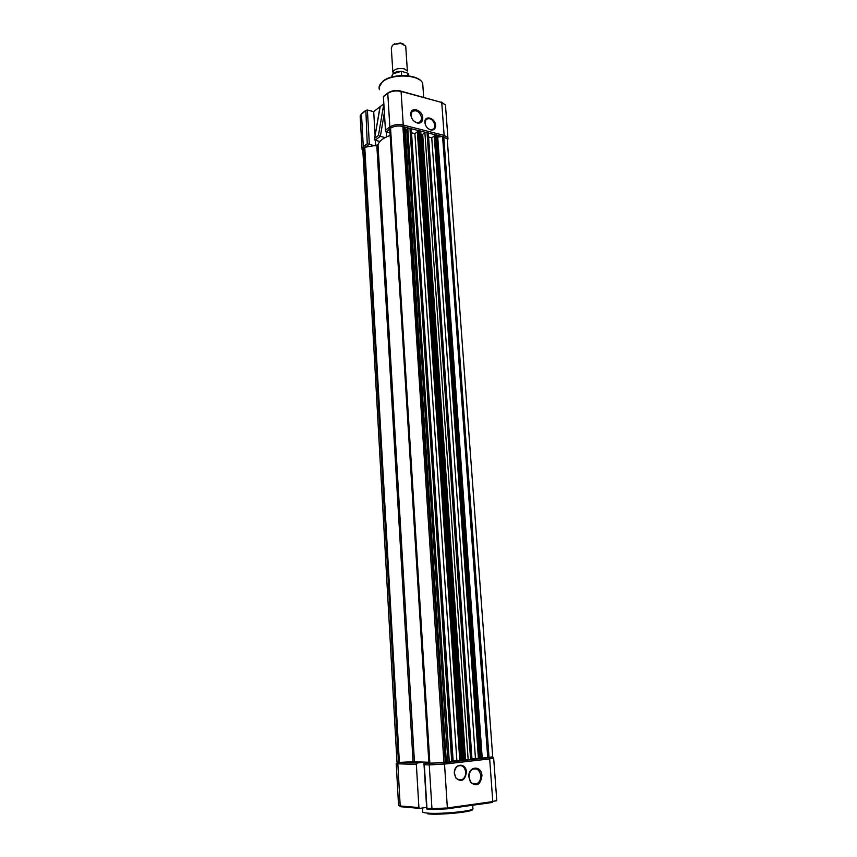<?xml version="1.0" encoding="UTF-8"?>
<svg xmlns="http://www.w3.org/2000/svg" width="857" height="857" viewBox="0 0 857 857"><rect width="100%" height="100%" fill="white"/><g stroke="black" fill="none" stroke-linecap="round" stroke-linejoin="round"><path stroke-width="1.29" d="M466.444 772.082C464.987 780.673 461.409 782.591 455.72 777.835L454.371 773.528C453.449 763.469 466.069 762.044 466.444 772.082M454.489 773.475L455.742 777.47C457.542 779.999 459.695 780.706 462.202 779.591C464.623 778.081 465.801 775.596 465.715 772.125C464.698 766.747 462.116 764.723 457.97 766.051C455.581 767.551 454.424 770.025 454.489 773.475L454.371 773.528M481.955 775.66C480.498 784.926 476.674 787.122 470.482 782.248L468.811 776.753C468.286 765.976 481.548 764.98 481.955 775.66M469.015 777.17L470.482 781.605C472.346 784.069 474.532 784.744 477.028 783.641C479.599 782.066 480.841 779.42 480.745 775.714C479.684 770.089 476.995 767.958 472.678 769.307C470.289 770.764 469.058 773.228 468.993 776.699L469.015 777.17M418.912 807.573L416.352 764.455L397.841 763.801L400.198 805.966L418.912 807.573L419.684 808.387L426.625 807.423M423.069 762.334L417.338 762.976L416.352 764.455M424.311 764.733L426.957 808.258L431.949 808.687L429.25 764.905L424.311 764.733L423.958 763.608L428.864 762.698M424.847 763.148L424.793 762.334M426.957 808.258L426.872 809.008L432.485 809.49M393.213 73.648L392.902 73.081C393.417 69.363 397.198 67.939 404.236 68.796L407.375 71.013L405.725 46.074L400.862 43.407L393.792 44.446L392.399 45.335L391.328 48.185L392.827 71.956M401.547 75.523L401.451 71.292L407.782 73.188L408.703 74.473L407.825 73.295L407.986 75.77M405.811 47.242L405.725 46.074M403.808 44.232L400.412 42.936L393.331 44.553M379.93 141.437L375.034 140.259L374.488 139.166L380.208 106.589L373.706 111.656L367.396 110.039L365.864 110.328L367.235 143.762L375.066 145.872M375.034 140.259L380.262 136.381L378.43 135.46L374.83 138.138M410.76 114.763L410.76 114.763C409.925 106.086 422.49 109.428 422.769 117.88C422.758 121.49 421.151 123.247 417.948 123.162C413.931 122.133 411.542 119.327 410.76 114.763L410.964 115.245C411.66 119.327 413.802 121.833 417.391 122.755L420.616 121.673L421.708 118.041C419.78 111.624 416.556 109.492 412.046 111.646L410.964 115.245M424.879 122.562L424.879 122.444C424.236 114.742 435.335 117.784 435.602 125.326C435.602 128.593 434.156 130.178 431.285 130.093C427.718 129.161 425.586 126.654 424.879 122.562M434.97 125.411C433.181 119.455 430.203 117.463 426.025 119.434L424.997 122.851C425.65 126.654 427.632 128.989 430.953 129.846L433.921 128.861L434.97 125.411M383.84 103.772L380.208 106.589L379.822 107.896L374.552 138.802M375.709 145.776L375.387 140.344M375.109 135.556L373.706 111.656M376.137 145.722L378.226 144.19M390.042 135.524L390.149 135.438C383.004 138.02 378.944 141.191 378.001 144.983L364.761 147.308L399.373 762.43L396.973 762.055L362.843 150.564L364 147.875L398.473 762.409M378.43 135.46L383.84 103.783M386.368 132.074L386.657 136.852M383.657 96.627L387.9 92.974L383.39 96.52L385.521 131.367L389.999 132.964M380.262 136.381L385.179 137.581M471.843 759.452L463.605 759.88M428.179 133.21L427.022 132.503L424.901 132.803L422.694 134.367L420.958 134.313M453.021 761.594L428.918 763.416L389.742 128.775L390.556 128.164L429.882 763.448M411.135 128.925L409.946 128.196L405.597 129.482L404.129 126.729L445.308 762.548M404.129 126.729L402.886 126.418C398.077 125.508 393.974 126.086 390.556 128.164M417.37 131.86L414.906 133.617L456.856 760.502L453.128 760.92M414.906 133.617L411.531 132.781M459.781 760.587L456.856 760.502M420.755 131.378L419.127 130.51L417.327 131.185L459.791 760.695L469.422 759.763M463.637 760.384L420.744 131.164M464.355 759.784L421.59 134.495M434.274 136.081L431.757 137.827L475.442 758.391L471.95 758.788M431.757 137.827L428.596 137.034M478.431 758.466L475.442 758.391M437.616 135.62L436.031 134.774L434.231 135.438L478.431 758.584L487.14 757.749M447.322 140.077L447.225 138.898L442.587 136.434L487.74 757.717L482.212 758.017M442.587 136.434L437.723 137.109M492.711 756.72L487.74 757.717M364.761 147.308L364 147.875M428.843 762.269L413.063 761.702L399.373 762.43M422.555 807.99L422.758 811.365C421.858 812.136 423.283 812.704 427.032 813.068C438.763 814.343 470.922 811.45 472.978 808.965L472.925 808.119M447.033 808.837L492.314 802.452L492.786 801.584L489.668 758.916L444.526 764.09L447.365 807.969L492.786 801.584L496.76 800.299M446.904 808.858L432.731 809.511L431.949 808.687L447.365 807.969L446.904 808.858M419.437 808.365L400.958 806.758L398.548 805.323L396.234 763.63M399.962 762.398L417.338 762.976M424.344 763.212L428.907 763.362M445.404 762.494L450.546 761.916M411.253 128.657L453.182 761.627L461.023 760.727M428.307 132.942L472.003 759.484L479.674 758.595M472.411 809.297C475.485 811.665 440.573 815.286 427.793 813.871M443.797 762.719L444.526 764.09L429.25 764.905L430.043 763.458M493.503 757.952L489.668 758.916L488.918 757.588M417.016 763.084L398.494 762.473L397.841 763.801L396.223 763.416L398.634 762.409M401.28 71.442C394.884 71.902 391.799 73.702 392.045 76.851L392.045 76.948M401.355 71.313L393.245 73.734M422.951 86.9L422.726 83.59C420.144 74.559 392.131 73.22 382.565 81.779C379.49 84.35 378.44 86.986 379.426 89.706M418.912 79.487C407.878 71.924 385.254 77.366 383.143 81.276M361.975 148.368L360.24 117.163L361.708 113.595M362.854 150.918L362.05 149.611L363.304 146.686L361.472 114.088L365.371 111.014M367.396 110.039L369.367 144.512M385.693 130.028L389.849 126.943L387.771 93.381C391.445 91.013 395.88 90.36 401.076 91.431L400.947 91.056C395.87 89.953 391.52 90.585 387.9 92.974L388.007 92.888M390.599 128.132L389.849 126.943C393.556 124.672 398.023 124.04 403.251 125.036L401.076 91.431L441.741 102.486L400.605 91.056M402.844 126.407L403.251 125.036L444.14 135.385L441.741 102.486L445.479 104.983L441.376 102.058M443.733 136.724L444.14 135.385L447.89 137.741L445.576 106.343M367.235 143.762L363.304 146.686L364.043 147.843M365.275 147.233L369.024 144.458M404.236 126.975L408.885 128.143M411.264 128.743L418.366 130.532M420.723 131.121L425.972 132.449M428.318 133.039L435.27 134.795M437.584 135.374L442.062 136.499M385.918 131.935L389.764 129.075M380.358 136.402L384.375 112.588M447.354 140.537L448.04 138.727M422.694 134.367L465.565 759.72M406.668 129.332L447.943 761.905M402.886 126.418L443.926 762.709M405.265 129.278L446.379 762.034M407.803 128.496L449.293 761.948M409.946 128.196L451.735 761.819M410.932 128.443L452.828 761.691M418.055 130.66L460.67 760.727M419.127 130.51L461.88 760.662M420.101 130.757L462.962 760.534M424.901 132.803L468.179 759.795M427.022 132.503L470.6 759.666M427.997 132.749L471.671 759.548M434.97 134.924L479.32 758.606M436.031 134.774L480.52 758.541M436.984 135.02L481.58 758.424M443.776 136.734L489.047 757.567M376.834 145.626L413.063 761.702M378.001 144.983L414.424 761.712M470.482 781.605L470.482 782.248M472.261 783.384L477.028 783.641M450.321 763.426L450.225 761.948M457.552 779.356L462.202 779.591M472.882 809.04L472.721 805.216M446.936 763.823L446.84 762.334M495.817 801.016L496.792 800.631L493.664 758.209C493.364 757.395 491.822 757.202 489.026 757.631L443.915 762.773L424.108 763.319M423.99 764.037L426.7 808.751M401.451 71.292C396.47 71.163 393.288 72.706 391.906 75.887M394.499 43.803L393.792 44.446M423.669 97.237L422.726 83.59C419.962 74.013 392.281 72.834 382.683 81.383L379.083 87.264M365.864 110.328L361.6 113.681L360.101 116.166M385.489 130.842L383.4 96.541M417.391 122.755L417.948 123.162M419.523 122.455L420.616 121.673M432.881 129.6L433.921 128.861M437.606 135.406L482.234 758.306M447.225 138.898L492.721 756.924"/></g></svg>
